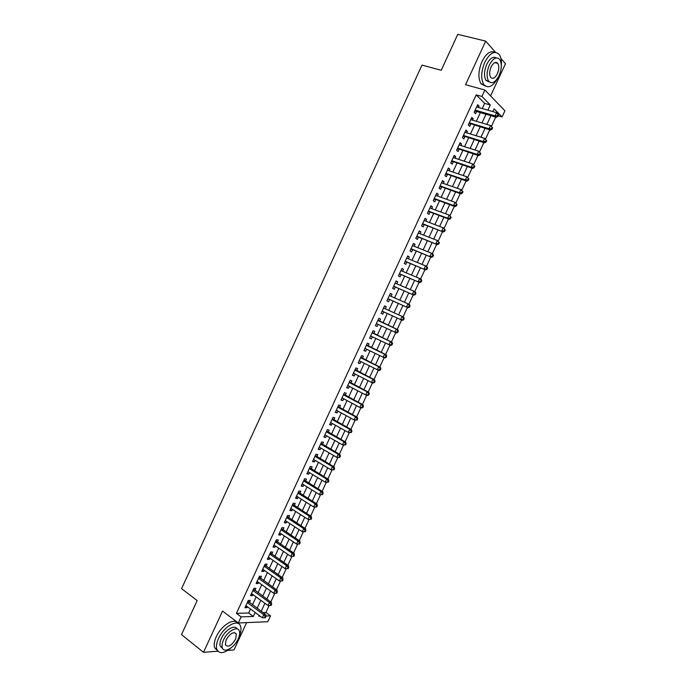 <?xml version="1.0" encoding="UTF-8"?>
<svg xmlns="http://www.w3.org/2000/svg" width="687" height="687" viewBox="0 0 687 687"><rect width="100%" height="100%" fill="white"/><g stroke="black" fill="none" stroke-linecap="round" stroke-linejoin="round"><path stroke-width="1.03" d="M262.906 612.564L265.929 612.469L270.523 615.844L267.801 621.709L238.269 622.989L241.103 616.874L253.323 616.445L255.16 612.478M227.783 650.4L234.001 649.911L246.633 622.628M490.57 95.914L505.503 63.676L500.96 58.507M482.24 108.555L484.636 103.368L476.194 94.858L481.913 96.455L484.885 90.023L504.928 110.796L502.068 116.962L494.108 108.855L492.828 111.603M498.23 115.845L502.068 116.962M265.929 612.469L269.158 605.513M270.798 601.984L274.843 593.25M276.466 589.747L280.536 580.987M282.151 577.501L286.23 568.707M287.836 565.238L291.932 556.41M293.538 552.958L297.643 544.104M299.231 540.669L303.362 531.781M304.942 528.363L309.081 519.441M310.661 516.04L314.809 507.092M316.381 503.708L320.546 494.717M322.109 491.351L326.291 482.343M327.845 478.985L332.036 469.942M333.59 466.61L337.798 457.533M339.335 454.21L343.56 445.107M345.089 441.801L349.331 432.664M350.851 429.384L355.11 420.204M356.622 416.94L360.89 407.735M362.401 404.488L366.686 395.248M368.18 392.019L372.483 382.745M373.977 379.533L378.288 370.233M379.774 367.03L384.102 357.704M385.579 354.518L389.924 345.157M391.392 341.989L395.746 332.594M397.206 329.442L401.577 320.03M403.037 316.87L407.408 307.458M408.885 304.272L413.248 294.869M414.733 291.666L419.087 282.271M420.59 279.034L424.944 269.656M426.455 266.393L430.801 257.024M432.321 253.735L436.666 244.374M438.203 241.068L442.54 231.717M444.085 228.376L448.422 219.041M449.976 215.675L454.305 206.349M455.876 202.957L460.196 193.64M461.784 190.222L466.104 180.913M467.692 177.478L472.012 168.178M473.618 164.717L477.929 155.425M479.543 151.93L483.846 142.656M485.477 139.135L489.779 129.869M491.42 126.331L495.713 117.065M495.55 52.341L485.7 41.117L457.757 34.35L441.226 70.28L421.998 65.093L181.583 588.63L197.16 600.575L181.497 634.608L203.507 652.332L217.865 651.19M249.321 602.559L250.3 600.447L248.273 600.472L244.915 607.737L246.951 607.686L247.397 606.724M254.911 590.485L255.89 588.373L253.881 588.364L250.515 595.629L252.533 595.62L253.005 594.607M260.502 578.402L261.481 576.281L259.488 576.238L256.122 583.521L258.123 583.538L258.621 582.473M266.101 566.294L267.088 564.182L265.105 564.104L261.738 571.386L263.722 571.447L264.237 570.33M271.708 554.186L272.696 552.065L270.73 551.953L267.355 559.244L269.33 559.33L269.871 558.17M277.325 542.052L278.312 539.93L276.363 539.784L272.979 547.084L274.937 547.213L275.504 545.993M282.95 529.909L283.929 527.779L281.996 527.599L278.613 534.915L280.554 535.07L281.146 533.808M288.574 517.749L289.562 515.619L287.638 515.405L284.255 522.721L286.178 522.919L286.788 521.605M294.208 505.572L295.195 503.442L293.289 503.193L289.897 510.527L291.812 510.75L292.447 509.385M299.85 493.386L300.837 491.257L298.948 490.973L295.547 498.307L297.454 498.573L298.106 497.148M305.492 481.183L306.488 479.054L304.607 478.727L301.207 486.078L303.096 486.37L303.774 484.902M311.151 468.972L312.138 466.834L310.275 466.482L306.874 473.832L308.746 474.167L309.451 472.639M316.81 456.743L317.798 454.596L315.951 454.21L312.551 461.57L314.406 461.939L315.127 460.367M322.478 444.498L323.465 442.351L321.636 441.93L318.227 449.298L320.065 449.702L320.82 448.079M328.154 432.235L329.142 430.088L327.33 429.633L323.912 437.009L325.741 437.447L326.514 435.773M333.83 419.963L334.827 417.816L333.023 417.318L329.605 424.703L331.417 425.176L332.216 423.45M339.515 407.674L340.512 405.519L338.725 404.995L335.308 412.389L337.102 412.896L337.927 411.118M345.209 395.368L346.205 393.213L344.436 392.655L341.01 400.057L342.787 400.598L343.637 398.769M350.911 383.054L351.907 380.899L350.155 380.297L346.72 387.708L348.489 388.292L349.365 386.403M356.622 370.722L357.618 368.558L355.883 367.923L352.448 375.351L354.191 375.961L355.093 374.029M362.332 358.374L363.337 356.209L361.611 355.54L358.167 362.976L359.902 363.621L360.83 361.628M368.052 346.016L369.056 343.852L367.347 343.139L363.904 350.585L365.621 351.272L366.566 349.228M373.78 333.633L374.784 331.469L373.093 330.73L369.64 338.176L371.349 338.897L372.32 336.802M379.516 321.25L380.521 319.077L378.846 318.296L375.394 325.758L377.077 326.514L378.073 324.367M385.278 308.798L386.266 306.668L384.6 305.852L381.148 313.324L382.814 314.114L383.818 311.941M391.049 296.329L392.011 294.242L390.362 293.401L386.901 300.872L388.559 301.705L389.572 299.523M396.828 283.843L397.764 281.807L396.133 280.923L392.672 288.411L394.312 289.27L395.317 287.097M402.616 271.339L403.535 269.356L401.912 268.437L398.443 275.934L400.074 276.827L401.079 274.654M408.404 258.827L409.297 256.886L407.7 255.933L404.231 263.439L405.837 264.375L406.85 262.194M414.201 246.298L415.077 244.409L413.488 243.413L410.019 250.927L411.607 251.897L412.621 249.716M420.015 233.752L420.865 231.914L419.293 230.884L415.815 238.406L417.387 239.411L418.4 237.221M425.82 221.188L426.653 219.402L425.098 218.329L421.612 225.86L423.175 226.908L424.188 224.718M431.642 208.616L432.449 206.873L430.912 205.765L427.426 213.305L428.971 214.387L429.985 212.197M437.473 196.018L438.254 194.335L436.734 193.193L433.239 200.741L434.768 201.858L435.79 199.659M443.304 183.42L444.068 181.772L442.557 180.595L439.062 188.152L440.573 189.311L441.595 187.113M449.143 170.797L449.882 169.2L448.388 167.989L444.893 175.554L446.395 176.748L447.409 174.55M454.992 158.156L455.704 156.619L454.236 155.365L450.724 162.939L452.209 164.167L453.231 161.969M460.848 145.507L461.544 144.012L460.084 142.724L456.572 150.316L458.04 151.578L459.062 149.371M466.713 132.84L467.383 131.397L465.932 130.075L462.42 137.666L463.871 138.972L464.893 136.765M472.579 120.165L473.223 118.765L471.797 117.408L468.276 125.008L469.719 126.348L470.741 124.132M476.194 94.858L236.422 613.354L248.677 612.984L250.515 609.034M252.447 604.861L256.131 596.891M258.046 592.761L261.764 584.723M263.653 580.644L267.406 572.554M269.27 568.51L273.048 560.36M274.894 556.367L278.699 548.157M280.528 544.207L284.358 535.937M286.161 532.03L290.017 523.709M291.803 519.844L295.685 511.463M297.454 507.641L301.37 499.2M303.113 495.421L307.055 486.92M308.772 483.193L312.74 474.631M314.448 470.947L318.442 462.325M320.125 458.693L324.144 450.002M325.801 446.413L329.854 437.671M331.495 434.124L335.574 425.322M337.188 421.818L341.302 412.956M342.899 409.504L347.029 400.573M348.61 397.172L352.766 388.181M354.32 384.823L358.511 375.772M360.048 372.457L364.265 363.354M365.776 360.082L370.027 350.911M371.512 347.691L375.789 338.459M377.257 335.29L381.56 325.99M383.011 322.864L387.331 313.538M388.79 310.387L393.093 301.095M394.578 297.883L398.864 288.634M400.375 285.371L404.634 276.157M406.172 272.833L410.422 263.662M411.985 260.287L416.21 251.159M417.799 247.732L422.007 238.638M423.621 235.152L427.812 226.1M429.452 222.562L433.626 213.545M435.292 209.956L439.44 200.982M441.131 197.332L445.27 188.401M446.979 184.7L451.101 175.803M452.845 172.042L456.941 163.197M458.71 159.375L462.789 150.565M464.575 146.692L468.637 137.924M470.458 133.999L474.502 125.266M476.34 121.281L480.368 112.599M478.453 107.464L479.079 106.116L477.671 104.716L474.142 112.333L475.567 113.707L476.589 111.5M238.269 622.989L222.562 611.052L203.507 652.332M236.422 613.354L241.103 616.874M485.7 41.117L465.571 84.707L484.885 90.023M259.231 615.5L258.887 616.248L260.193 616.205M265.895 616.007L270.523 615.844M490.939 115.674L486.885 124.424M485.022 128.435L480.952 137.228M479.114 141.179L475.026 150.015M473.214 153.914L469.101 162.785M467.323 166.623L463.193 175.537M461.432 179.324L457.284 188.281M455.558 192.008L451.385 200.999M449.684 204.674L445.494 213.709M443.819 217.332L439.611 226.409M437.954 229.965L433.729 239.085M432.106 242.588L427.864 251.751M426.258 255.195L421.998 264.392M420.427 267.793L416.142 277.024M414.596 280.365L410.294 289.648M408.774 292.928L404.454 302.246M402.951 305.475L398.615 314.835M397.146 318.012L392.792 327.398M391.332 330.55L386.996 339.902M385.51 343.096L381.199 352.397M379.696 355.634L375.42 364.874M373.891 368.163L369.64 377.335M368.095 380.667L363.87 389.778M362.307 393.162L358.107 402.213M356.519 405.639L352.354 414.63M350.739 418.1L346.609 427.031M344.968 430.551L340.864 439.414M339.206 442.986L335.127 451.788M333.453 455.404L329.399 464.146M327.699 467.804L323.68 476.486M321.963 480.196L317.961 488.818M316.226 492.57L312.25 501.132M310.49 504.928L306.548 513.429M304.77 517.268L300.854 525.71M299.051 529.6L295.17 537.981M293.349 541.914L289.485 550.235M287.647 554.211L283.817 562.481M281.945 566.5L278.149 574.701M276.26 578.772L272.481 586.913M270.575 591.026L266.831 599.116M264.907 603.272L261.18 611.293M487.882 110.178L490.295 104.974L481.913 96.455M257.101 608.287L260.811 600.292M262.726 596.144L266.462 588.081M268.359 583.984L272.121 575.869M274.001 571.807L277.788 563.632M279.652 559.622L283.465 551.386M285.303 547.419L289.15 539.123M290.962 535.199L294.835 526.843M296.629 522.97L300.528 514.554M302.306 510.724L306.23 502.249M307.982 498.461L311.941 489.925M313.667 486.19L317.652 477.594M319.361 473.901L323.371 465.245M325.063 461.595L329.107 452.879M330.773 449.281L334.835 440.504M336.484 436.941L340.58 428.104M342.212 424.6L346.334 415.695M347.94 412.234L352.087 403.278M353.668 399.86L357.85 390.834M359.413 387.468L363.621 378.382M365.158 375.059L369.4 365.913M370.911 362.633L375.179 353.427M376.674 350.198L380.967 340.932M382.444 337.746L386.764 328.42M388.224 325.277L392.56 315.926M394.02 312.757L398.348 303.431M399.834 300.21L404.136 290.919M405.656 287.647L409.941 278.398M411.487 275.066L415.747 265.86M417.318 262.477L421.569 253.314M423.158 249.87L427.391 240.742M429.006 237.247L433.222 228.161M434.862 224.606L439.053 215.563M440.728 211.957L444.901 202.948M446.593 199.29L450.749 190.325M452.475 186.606L456.606 177.684M458.358 173.905L462.471 165.026M464.249 161.196L468.345 152.351M470.14 148.461L474.219 139.659M476.048 135.717L480.11 126.958M481.965 122.956L486.001 114.24M484.636 103.368L490.295 104.974M248.677 612.984L253.323 616.445M477.259 105.6L479.079 106.116M471.419 118.233L473.223 118.765M465.58 130.848L467.383 131.397M459.749 143.446L461.544 144.012M453.927 156.035L455.704 156.619M448.104 168.607L449.882 169.2M442.299 181.162L444.068 181.772M436.494 193.7L438.254 194.335M430.697 206.229L432.449 206.873M424.91 218.741L426.653 219.402M419.122 231.236L420.865 231.914M413.351 243.722L415.077 244.409M407.58 256.191L409.297 256.886M401.818 268.643L403.535 269.356M396.064 281.077L397.764 281.807M390.319 293.504L392.011 294.242M384.574 305.904L386.266 306.668M378.838 318.304L380.521 319.077M375.403 325.732L377.077 326.514M369.683 338.098L371.349 338.897M363.964 350.456L365.621 351.272M358.253 362.796L359.902 363.621M352.551 375.119L354.191 375.961M346.849 387.434L348.489 388.292M341.164 399.731L342.787 400.598M335.479 412.011L337.102 412.896M329.803 424.283L331.417 425.176M324.135 436.537L325.741 437.447M318.467 448.774L320.065 449.702M312.817 460.994L314.406 461.939M307.166 473.206L308.746 474.167M301.524 485.4L303.096 486.37M295.882 497.586L297.454 498.573M290.257 509.754L291.812 510.75M284.633 521.905L286.178 522.919M279.016 534.048L280.554 535.07M273.409 546.165L274.937 547.213M267.801 558.282L269.33 559.33M262.202 570.373L263.722 571.447M256.612 582.456L258.123 583.538M251.03 594.521L252.533 595.62M245.457 606.578L246.951 607.686M474.975 110.538L475.687 111.234L496.452 117.279L495.078 115.897L475.172 110.109M497.44 115.785L495.078 115.897L496.564 112.685L498.59 115.064L498.041 114.506L497.44 115.785L497.989 116.343L498.59 115.064M476.641 106.94L496.564 112.685L498.041 114.506M475.687 111.234L474.631 111.285M496.452 117.279L497.989 116.343M501.312 66.158C501.776 61.083 501.089 57.21 499.243 54.539C494.752 50.194 489.943 52.762 484.816 62.225C481.046 71.525 480.72 78.971 483.828 84.561C488.268 88.966 493.034 86.596 498.118 77.459M494.863 52.341C490.449 50.374 486.156 53.431 481.991 61.504C478.229 70.787 477.912 78.215 481.046 83.805L485.4 86.115M489.496 82.062L486.053 80.439C483.803 76.403 484.034 71.044 486.757 64.346C489.9 58.309 493.068 56.171 496.28 57.923M499.045 75.664C501.793 68.958 502.025 63.565 499.741 59.477C496.512 56.343 493.051 58.189 489.359 65.016C486.628 71.723 486.387 77.099 488.62 81.135C491.892 84.329 495.361 82.5 499.045 75.664M491.111 66.94C489.35 71.259 489.196 74.728 490.638 77.339C492.742 79.383 494.975 78.206 497.354 73.801C499.114 69.481 499.269 66.004 497.8 63.376C495.722 61.349 493.489 62.543 491.111 66.94M238.878 637.27L238.896 637.227C240.939 632.684 241.472 628.983 240.502 626.115C238.226 618.412 223.816 626.312 218.509 638.506C216.491 643.006 215.95 646.673 216.886 649.516C219.385 654.101 224.091 653.577 230.987 647.944M237.693 623.315C234.37 617.373 221.18 625.445 216.25 636.737C214.241 641.229 213.709 644.895 214.645 647.729L217.41 650.598M222.554 648.399L220.261 646.261C219.591 644.217 219.977 641.572 221.429 638.326C225.07 629.97 234.894 624.139 237.032 628.897M238.174 638.996C239.643 635.724 240.029 633.053 239.342 631.001C237.702 625.428 227.32 631.181 223.507 639.949C222.056 643.204 221.661 645.849 222.339 647.893C224.031 653.586 234.447 647.618 238.174 638.996M226.16 639.777L225.405 644.904C228.144 647.601 231.545 645.694 235.607 639.159L236.362 634.015C233.657 631.319 230.257 633.242 226.16 639.777M469.118 123.188L490.509 130.092L489.118 128.744L469.307 122.793M491.48 128.632L489.118 128.744L490.604 125.532L492.639 127.894L492.081 127.353L491.48 128.632L492.038 129.173L492.639 127.894M470.775 119.624L490.604 125.532L492.081 127.353M469.839 123.866L468.792 123.909M490.509 130.092L492.038 129.173M463.27 135.828L484.575 142.879L483.167 141.574L463.45 135.451M485.529 141.47L483.167 141.574L484.653 138.362L486.688 140.715L486.13 140.182L485.529 141.47L486.095 141.994L486.688 140.715M464.91 132.29L484.653 138.362L486.13 140.182M464.008 136.481L462.952 136.515M484.575 142.879L486.095 141.994M457.43 148.444L478.65 155.657L477.225 154.386L457.594 148.1M479.586 154.283L477.225 154.386L478.71 151.183L480.745 153.51L480.179 153.003L479.586 154.283L480.153 154.79L480.745 153.51M459.053 144.94L478.71 151.183L480.179 153.003M458.169 149.088L457.13 149.113M478.65 155.657L480.153 154.79M451.599 161.05L472.733 168.418L471.291 167.181L451.745 160.732M473.652 167.087L471.291 167.181L472.768 163.987L474.82 166.297L474.245 165.807L473.652 167.087L474.228 167.576L474.82 166.297M453.214 157.572L472.768 163.987L474.245 165.807M452.347 161.677L451.307 161.694M472.733 168.418L474.228 167.576M445.777 173.648L466.825 181.162L465.357 179.968L445.915 173.347M467.718 179.865L465.357 179.968L466.842 176.774L468.895 179.075L468.311 178.594L467.718 179.865L468.302 180.346L468.895 179.075M447.374 170.196L466.842 176.774L468.311 178.594M446.533 174.249L445.494 174.258M466.825 181.162L468.302 180.346M439.955 186.22L460.917 193.889L459.44 192.729L440.084 185.954M461.793 192.635L459.44 192.729L460.917 189.543L462.978 191.828L462.385 191.364L461.793 192.635L462.385 193.099L462.978 191.828M441.535 182.802L460.917 189.543L462.385 191.364M440.719 186.804L439.689 186.804M460.917 193.889L462.385 193.099M434.141 198.783L455.017 206.607L453.523 205.482L434.253 198.534M455.876 205.387L453.523 205.482L455 202.296L457.061 204.563L456.469 204.116L455.876 205.387L456.477 205.842L457.061 204.563M435.713 195.391L455 202.296L456.469 204.116M434.914 199.35L433.883 199.342M455.017 206.607L456.477 205.842M428.336 211.33L449.126 219.299L447.615 218.217L428.439 211.107M449.968 218.131L447.615 218.217L449.092 215.04L451.161 217.29L450.56 216.86L449.968 218.131L450.569 218.56L451.161 217.29M429.89 207.972L449.092 215.04L450.56 216.86M429.117 211.879L428.095 211.862M449.126 219.299L450.569 218.56M422.539 223.859L443.244 231.983L422.625 223.67M444.068 230.849L441.715 230.944L443.192 227.766L445.262 229.999L444.652 229.578L444.068 230.849L444.678 231.27L445.262 229.999M424.085 220.527L443.192 227.766L444.652 229.578M423.329 224.391L422.307 224.366M443.244 231.983L444.678 231.27M416.751 236.38L437.37 244.649L416.829 236.208M438.169 243.559L435.824 243.645L437.301 240.467L439.379 242.691L438.761 242.288L438.169 243.559L438.787 243.962L439.379 242.691M418.28 233.073L437.301 240.467L438.761 242.288M417.541 236.886L416.528 236.852M437.37 244.649L438.787 243.962M410.963 248.874L431.496 257.307L411.032 248.737M432.286 256.251L429.942 256.337L431.41 253.168L432.965 254.147L433.497 255.375L432.87 254.98L432.286 256.251L432.904 256.637L433.497 255.375M412.475 245.602L431.41 253.168L432.87 254.98M411.762 249.372L410.757 249.329M431.496 257.307L432.904 256.637M405.184 261.361L425.639 269.939L405.244 261.249M426.404 268.926L424.059 269.012L425.536 265.843L427.099 266.788L427.615 268.033L426.988 267.664L426.404 268.926L427.031 269.304L427.615 268.033M406.687 258.123L425.536 265.843L426.988 267.664M406 261.841L404.987 261.79M425.639 269.939L427.031 269.304M399.413 273.838L419.783 282.563L399.456 273.744M420.53 281.593L418.194 281.67L419.663 278.51L421.243 279.411L421.749 280.682L421.114 280.322L420.53 281.593L421.165 281.953L421.749 280.682M400.899 270.618L419.663 278.51L421.114 280.322M400.229 274.293L399.233 274.233M419.783 282.563L421.165 281.953M393.651 286.29L413.935 295.17L393.685 286.23M414.665 294.234L412.329 294.311L413.797 291.151L415.395 292.018L415.893 293.315L415.249 292.971L414.665 294.234L415.309 294.577L415.893 293.315M395.128 283.104L413.797 291.151L415.249 292.971M394.475 286.728L393.479 286.668M413.935 295.17L415.309 294.577M387.897 298.733L408.095 307.767L387.915 298.69M408.808 306.866L406.472 306.943L407.932 303.783L409.555 304.616L410.036 305.938L409.392 305.603L408.808 306.866L409.452 307.201L410.036 305.938M389.357 295.582L407.932 303.783L409.392 305.603M388.73 299.154L387.734 299.085M408.095 307.767L409.452 307.201M382.144 311.159L402.264 320.34L382.152 311.142M402.951 319.481L400.624 319.558L402.084 316.406L403.716 317.196L404.188 318.536L403.535 318.218L402.951 319.481L403.604 319.798L404.188 318.536M383.595 308.034L402.084 316.406L403.535 318.218M382.985 311.563L381.998 311.486M383.715 307.767L384.162 308.291M402.264 320.34L403.604 319.798M397.764 332.379L398.348 331.125L397.687 330.825L397.103 332.087L397.764 332.379L396.433 332.903L376.399 323.586M397.103 332.087L394.776 332.156L396.236 329.004L397.893 329.76L377.979 320.159M378.683 320.863L396.236 329.004L397.687 330.825M377.06 323.895L376.261 323.869M398.348 331.125L397.893 329.76M391.933 344.951L392.517 343.698L391.848 343.414L391.272 344.668L391.933 344.951L390.611 345.449L370.645 336.003M391.272 344.668L388.945 344.737L390.405 341.594L392.071 342.315L372.251 332.534M372.955 333.247L390.405 341.594L391.848 343.414M371.143 336.244L370.542 336.244M392.517 343.698L392.071 342.315M386.111 357.506L386.695 356.252L386.017 355.986L385.441 357.24L386.111 357.506L384.797 357.979L364.934 348.429M385.441 357.24L383.114 357.309L384.574 354.166L386.257 354.844L366.532 344.9M366.343 345.312L384.574 354.166L386.017 355.986M365.295 348.601L364.823 348.601M386.695 356.252L386.257 354.844M380.289 370.053L380.873 368.799L380.194 368.541L379.61 369.795L380.289 370.053L378.992 370.499L359.172 360.804M379.61 369.795L377.292 369.855L378.752 366.721L380.443 367.365L360.821 357.249M360.606 357.712L378.752 366.721L380.194 368.541M380.873 368.799L380.443 367.365M374.484 382.573L375.059 381.319L374.381 381.079L373.797 382.333L374.484 382.573L373.196 382.994L371.478 382.393L353.444 373.187M373.797 382.333L371.478 382.393L372.929 379.258L374.647 379.877L355.119 369.58M354.878 370.095L372.929 379.258L374.381 381.079M375.059 381.319L374.647 379.877M368.679 395.085L369.254 393.831L368.567 393.608L367.983 394.862L368.679 395.085L367.408 395.48L365.673 394.922L347.725 385.553M367.983 394.862L365.673 394.922L367.124 391.788L368.85 392.363L349.417 381.895M349.151 382.461L367.124 391.788L368.567 393.608M369.254 393.831L368.85 392.363M362.882 407.58L363.457 406.335L362.762 406.12L362.186 407.365L362.882 407.58L361.62 407.958L359.868 407.425L342.014 397.902M362.186 407.365L359.868 407.425L361.319 404.3L363.062 404.841L343.723 394.201M343.44 394.81L361.319 404.3L362.762 406.12M363.457 406.335L363.062 404.841M357.094 420.058L357.669 418.812L356.965 418.615L356.39 419.86L357.094 420.058L354.08 419.92L336.304 410.233M356.39 419.86L354.08 419.92L355.522 416.794L357.283 417.301L338.038 406.489M337.729 407.151L355.522 416.794L356.965 418.615M357.669 418.812L357.283 417.301M351.306 432.527L351.89 431.281L351.177 431.093L350.593 432.346L351.306 432.527L348.292 432.398L330.602 422.557M350.593 432.346L348.292 432.398L349.735 429.281L351.512 429.744L332.353 418.761M332.027 419.474L349.735 429.281L351.177 431.093M351.89 431.281L351.512 429.744M345.535 444.978L346.111 443.733L345.389 443.562L344.814 444.807L345.535 444.978L342.512 444.858L324.908 434.862M344.814 444.807L342.512 444.858L343.955 441.741L345.741 442.17L326.686 431.024M326.334 431.78L343.955 441.741L345.389 443.562M346.111 443.733L345.741 442.17M339.764 457.413L340.34 456.168L339.618 456.013L339.043 457.259L339.764 457.413L336.733 457.302L319.223 447.151M339.043 457.259L336.733 457.302L338.176 454.193L339.988 454.588L321.018 443.27M320.64 444.077L338.176 454.193L339.618 456.013M340.34 456.168L339.988 454.588M334.002 469.831L334.578 468.594L333.848 468.448L333.272 469.693L334.002 469.831L330.971 469.736L313.538 459.423M333.272 469.693L330.971 469.736L332.414 466.628L334.234 466.988L315.359 455.498M314.964 456.357L332.414 466.628L333.848 468.448M334.578 468.594L334.234 466.988M328.249 482.24L328.824 480.994L328.085 480.874L327.51 482.111L328.249 482.24L325.209 482.154L307.87 471.686M327.51 482.111L325.209 482.154L326.651 479.054L328.489 479.371L309.708 467.718M309.287 468.62L326.651 479.054L328.085 480.874M328.824 480.994L328.489 479.371M322.495 494.631L323.07 493.386L322.332 493.275L321.756 494.52L322.495 494.631L319.455 494.563L302.203 483.931M321.756 494.52L319.455 494.563L320.898 491.463L322.753 491.746L304.058 479.921M303.62 480.874L320.898 491.463L322.332 493.275M323.07 493.386L322.753 491.746M316.759 507.006L317.325 505.769L316.578 505.666L316.011 506.912L316.759 507.006L313.71 506.946L296.544 496.169M316.011 506.912L313.71 506.946L315.153 503.854L317.016 504.103L298.424 492.107M297.952 493.111L315.153 503.854L316.578 505.666M317.325 505.769L317.016 504.103M311.022 519.363L311.597 518.127L310.842 518.05L310.266 519.286L311.022 519.363L307.974 519.32L290.884 508.389M310.266 519.286L307.974 519.32L309.408 516.229L311.297 516.444L292.791 504.284M292.301 505.331L309.408 516.229L310.842 518.05M311.597 518.127L311.297 516.444M305.294 531.712L305.87 530.476L305.105 530.407L304.53 531.644L305.294 531.712L302.246 531.678L285.242 520.591M304.53 531.644L302.246 531.678L303.68 528.595L305.578 528.767L287.157 516.435M286.651 517.543L303.68 528.595L305.105 530.407M305.87 530.476L305.578 528.767M299.575 544.044L300.142 542.807L299.377 542.756L298.802 543.992L299.575 544.044L296.518 544.027L279.6 532.777M298.802 543.992L296.518 544.027L297.952 540.935L299.867 541.081L281.541 528.586M281.009 529.737L297.952 540.935L299.377 542.756M300.142 542.807L299.867 541.081M293.856 556.358L294.431 555.13L293.658 555.087L293.083 556.324L293.856 556.358L290.799 556.35L273.967 544.954M293.083 556.324L290.799 556.35L292.233 553.275L294.156 553.379L275.925 540.712M275.375 541.914L292.233 553.275L293.658 555.087M294.431 555.13L294.156 553.379M288.154 568.664L288.72 567.436L287.939 567.41L287.372 568.638L288.154 568.664L285.088 568.664L268.342 557.114M287.372 568.638L285.088 568.664L286.513 565.59L288.463 565.667L270.326 552.829M269.742 554.074L286.513 565.59L287.939 567.41M288.72 567.436L288.463 565.667M282.451 580.953L283.018 579.725L282.237 579.708L281.661 580.936L282.451 580.953L279.386 580.97L262.717 569.265M281.661 580.936L279.386 580.97L280.811 577.896L282.769 577.93L264.718 564.937M264.126 566.225L280.811 577.896L282.237 579.708M283.018 579.725L282.769 577.93M276.758 593.224L277.325 591.996L276.535 591.996L275.968 593.224L276.758 593.224L273.684 593.25L257.101 581.391M275.968 593.224L273.684 593.25L275.109 590.185L277.084 590.185L259.128 577.02M258.51 578.36L275.109 590.185L276.535 591.996M277.325 591.996L277.084 590.185M252.902 590.485L269.416 602.456L267.999 605.522L251.502 593.516M253.537 589.094L271.408 602.422L269.416 602.456L270.841 604.277L270.274 605.496L271.064 605.487L271.64 604.259L270.841 604.277M271.64 604.259L271.408 602.422M267.999 605.522L270.274 605.496M247.294 602.593L263.731 614.719L262.314 617.776L245.894 605.616M247.964 601.159L265.74 614.65L263.731 614.719L265.156 616.531L264.589 617.759L265.388 617.725L265.955 616.505L265.156 616.531M265.955 616.505L265.74 614.65M262.314 617.776L264.589 617.759M422.453 224.039L422.883 224.323M416.674 236.543L417.103 236.817M410.895 249.037L411.324 249.304M405.124 261.507L405.553 261.764M399.353 273.967L399.8 274.216M393.599 286.41L394.046 286.651M387.846 298.845L388.292 299.068M383.621 307.974L384.076 308.197M382.101 311.254L382.556 311.477M377.876 320.382L378.339 320.589M376.364 323.663L376.82 323.869M372.148 332.774L372.612 332.972M370.628 336.046L371.092 336.244M366.42 345.149L366.884 345.338M366.369 345.26L367.227 345.613M360.701 357.506L361.173 357.687M360.641 357.635L361.508 357.97M354.99 369.855L355.462 370.027M354.921 369.992L355.806 370.302M349.279 382.187L349.76 382.341M349.211 382.333L350.095 382.633M343.586 394.501L344.067 394.656M343.509 394.664L344.402 394.939M337.892 406.798L338.373 406.944M337.815 406.97L338.708 407.236M332.207 419.087L332.697 419.225M332.122 419.276L333.032 419.517M326.523 431.359L327.021 431.488M326.437 431.556L327.356 431.788M320.855 443.622L321.353 443.733M320.76 443.828L321.679 444.034M315.187 455.867L315.694 455.97M315.093 456.082L316.02 456.271M309.528 468.096L310.035 468.191M309.425 468.319L310.361 468.5M303.877 480.307L304.393 480.393M303.766 480.548L304.71 480.711M298.235 492.51L298.751 492.588M298.115 492.759L299.068 492.905M292.593 504.696L293.109 504.765M292.473 504.962L293.435 505.082M286.96 516.873L287.484 516.925M286.831 517.139L287.801 517.251M281.335 529.033L281.859 529.076M281.206 529.316L282.177 529.402M275.719 541.176L276.251 541.21M275.581 541.468L276.56 541.536M270.103 553.301L270.635 553.327M269.965 553.61L270.953 553.662M264.495 565.418L265.036 565.435M264.349 565.736L265.345 565.77M258.896 577.518L259.446 577.527M258.75 577.844L259.755 577.861M253.305 589.609L253.855 589.609M253.151 589.944L254.164 589.944M247.724 601.675L248.273 601.666M247.56 602.027L248.574 602.01M474.915 110.659L475.464 111.191M494.786 62.611L497.8 63.376M486.053 80.439L488.62 81.135M483.828 84.561L481.046 83.805M234.525 632.598L236.362 634.015M220.261 646.261L222.339 647.893M216.886 649.516L214.645 647.729M469.058 123.325L469.59 123.823M463.21 135.966L463.725 136.438M457.362 148.598L457.868 149.036M451.531 161.213L452.02 161.625M445.7 173.811L446.181 174.189M439.878 186.392L440.341 186.752"/></g></svg>
